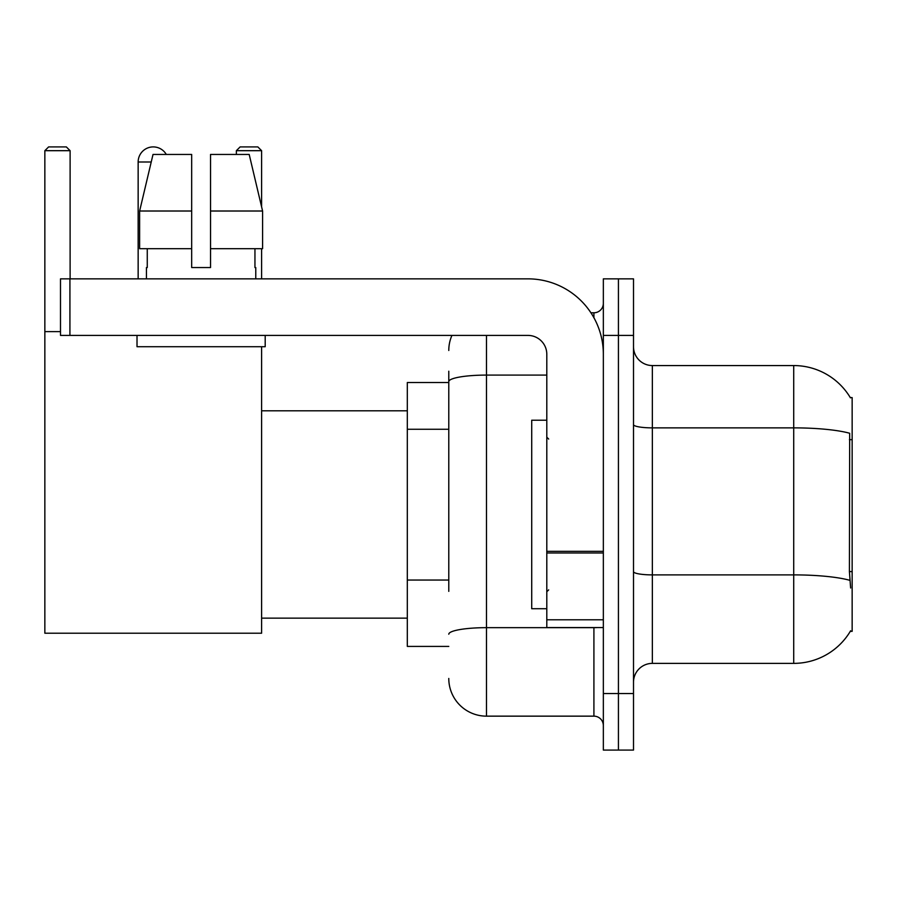 <?xml version="1.0" encoding="UTF-8"?>
<svg xmlns="http://www.w3.org/2000/svg" width="897" height="897" viewBox="0 0 897 897"><rect width="100%" height="100%" fill="white"/><g stroke="black" fill="none" stroke-linecap="round" stroke-linejoin="round"><path stroke-width="1.35" d="M850.3 631.331L850.625 630.77A65.974 65.974 0 0 1 793.722 663.376A65.974 65.974 0 0 0 850.3 631.331L852.15 631.331L852.15 397.606L850.3 397.606M448.78 417.946L448.78 371.223L448.78 382.526L407.316 382.526L407.316 646.412L448.78 646.412M633.506 682.225A18.848 18.848 0 0 1 652.354 663.376L793.722 663.376L793.722 365.561L652.354 365.561A18.848 18.848 0 0 1 633.506 346.713A18.848 18.848 0 0 0 652.354 365.561L652.354 663.376A18.848 18.848 0 0 0 633.506 682.225M618.425 693.538L618.425 750.083L633.506 750.083L633.506 693.538L618.425 693.538L618.425 750.083L603.345 750.083L603.345 693.538L618.425 693.538L618.425 335.411L618.425 693.538M603.345 693.538L603.345 278.855L618.425 278.855L618.425 335.411L618.425 278.855L633.506 278.855L633.506 693.538M850.434 397.842A65.974 65.974 0 0 0 793.722 365.561A65.974 65.974 0 0 1 850.434 397.842M850.625 587.984L849.414 571.602L849.683 433.262A65.974 11.459 180 0 0 793.722 427.869L652.354 427.869A18.848 3.274 -0 0 1 633.506 424.595M448.78 591.358L448.78 371.223M486.477 335.411L486.477 716.154L593.915 716.154L593.915 627.564M590.921 312.784L593.915 312.784A9.43 9.43 0 0 0 603.345 303.365M603.345 725.583A9.43 9.43 0 0 0 593.915 716.154M448.78 350.48A37.696 37.696 0 0 1 451.931 335.411M486.477 716.154A37.696 37.696 0 0 1 448.78 678.457M210.537 267.553L191.678 267.553L210.537 267.553L191.678 267.553L210.537 267.553L210.537 154.452L249.198 154.452L262.586 211.008L262.586 248.704L210.537 248.704M261.61 150.685L236.36 150.685L240.127 146.917L257.843 146.917L261.61 150.685L261.61 206.859L262.586 211.008L210.537 211.008M546.8 420.222L531.719 420.222L531.719 608.715L546.8 608.715M138.149 278.855L138.149 161.998A15.081 15.081 0 0 1 166.293 154.452M261.61 346.713L261.61 633.215L44.85 633.215L44.85 150.685L48.617 146.917L66.333 146.917L70.112 150.685L44.85 150.685M70.112 278.855L70.112 150.685M44.85 331.632L60.491 331.632M261.61 248.704L261.61 278.855M236.36 150.685L236.36 154.452M603.345 627.564L546.8 627.564L546.8 551.341L603.345 551.341L603.345 354.259A75.393 75.393 0 0 0 527.952 278.855L69.921 278.855L69.921 335.411L527.952 335.411A18.848 18.848 0 0 1 546.8 354.259L546.8 551.341M69.921 335.411L60.491 335.411L60.491 278.855L69.921 278.855M191.678 211.008L191.678 248.704L191.678 211.008L139.629 211.008L153.017 154.452L191.678 154.452L191.678 267.553M146.446 267.553L147.265 267.553L146.446 267.553L146.446 278.855M255.768 267.553L254.95 267.553L255.768 267.553L255.768 278.855M254.95 248.704L254.95 267.553M147.265 267.553L147.265 248.704M137.017 335.411L137.017 346.713L265.198 346.713L265.198 335.411M191.678 248.704L139.629 248.704L139.629 211.008L153.017 154.452M262.586 248.704L262.586 211.008L249.198 154.452M852.15 439.665L849.414 439.665M852.15 571.602L849.414 571.602M448.78 429.259L407.316 429.259M448.78 580.045L407.316 580.045M849.885 580.337A65.974 11.459 180 0 0 793.722 574.887L652.354 574.887A18.848 3.274 0 0 1 633.506 571.613M633.506 335.411L603.345 335.411M597.189 627.564A9.43 1.637 0 0 1 593.915 627.665L486.477 627.665A37.696 6.548 180 0 0 448.78 634.213M448.78 381.64A37.696 6.548 180 0 1 486.477 375.092L546.8 375.092M593.915 317.751L593.915 312.784M151.223 161.998L138.149 161.998M603.345 552.978L546.8 552.978M546.8 619.782L603.345 619.782M548.684 439.07L546.8 437.187M548.684 589.867L546.8 591.751M261.61 618.145L407.316 618.145M261.61 410.804L407.316 410.804"/></g></svg>
